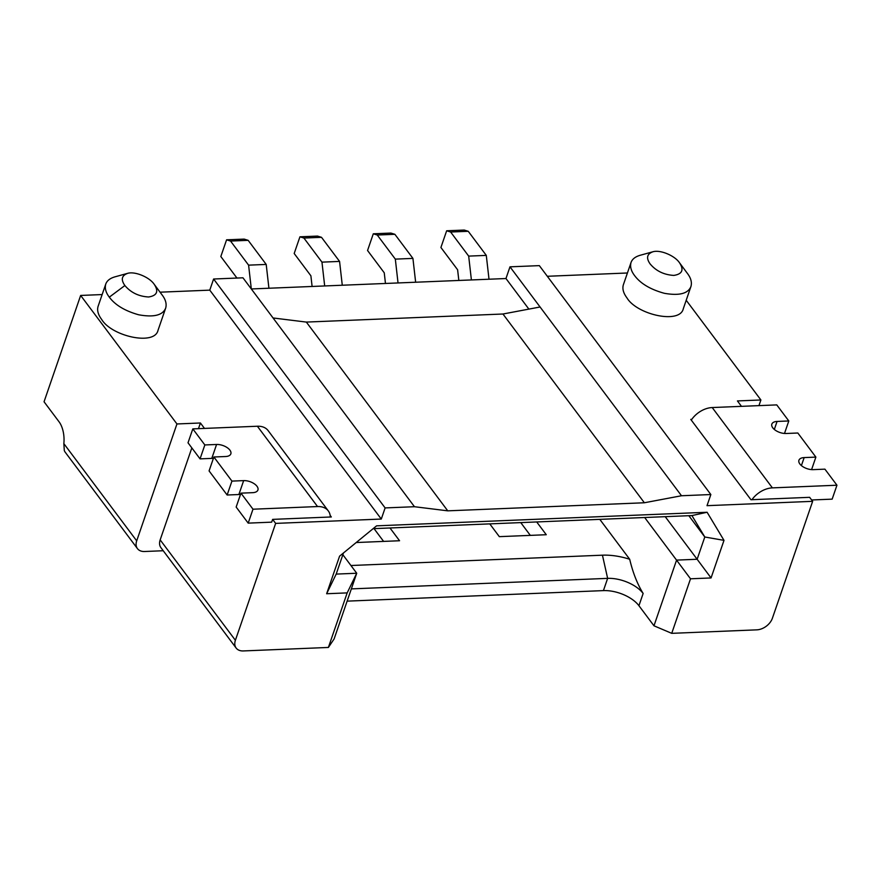 <?xml version="1.0" encoding="UTF-8"?>
<svg xmlns="http://www.w3.org/2000/svg" width="881" height="881" viewBox="0 0 881 881"><rect width="100%" height="100%" fill="white"/><g stroke="black" fill="none" stroke-linecap="round" stroke-linejoin="round"><path stroke-width="1.32" d="M342.863 554.733L356.728 573.245L336.19 574.093L343.458 552.971M741.483 406.35L737.43 400.932L760.898 399.974L686.211 300.278M760.898 399.974L758.948 405.634M811.632 499.979L832.16 499.142L836.95 485.222L824.913 469.155L813.174 469.639A10.308 5.308 -161 0 1 799.86 463.979A10.308 5.308 -161 0 1 798.924 460.267A10.308 5.308 -161 0 1 804.155 457.591L801.402 465.586M644.683 517.521L690.517 578.795L671.729 633.34L756.823 629.849A13.733 9.383 -36.8 0 0 772.395 618.231L812.645 501.333L707.014 505.672L710.846 494.538L539.337 265.633L509.989 266.833L681.498 495.75L644.363 502.765L447.757 510.837L414.466 506.718L385.118 507.919L213.609 279.013L242.958 277.801L273.044 317.964L306.335 322.083L447.757 510.837M373.126 528.666L691.926 515.572L704.8 537.003L688.843 515.704M691.926 515.572L707.102 512.257L723.995 540.361L704.8 537.003L697.135 559.259L665.221 516.673M347.125 601.139L603.419 590.611A27.476 14.151 19 0 1 638.934 605.71L653.977 625.796L676.586 560.107L697.135 559.259L711.055 577.947L690.517 578.795M638.934 605.71L643.141 593.464C637.348 584.059 632.866 572.65 629.695 559.259L599.796 519.361M812.645 501.333L809.639 497.325L751.956 499.692A20.604 14.063 -36.8 0 1 772.395 487.876L712.211 407.551L776.767 404.897L788.803 420.964L784.497 433.463M489.01 279.222L486.29 255.391L468.24 231.296L450.632 232.011L446.667 230.778L440.907 247.484L457.613 269.773L458.836 280.455M486.29 255.391L468.681 256.107L450.632 232.011M415.645 282.228L412.925 258.397L395.327 259.124L377.266 235.029L373.302 233.795L367.553 250.501L384.248 272.791L385.471 283.473M398.036 282.955L395.327 259.124M412.925 258.397L394.875 234.302L377.266 235.029M394.875 234.302L390.911 233.069L373.302 233.795M468.24 231.296L464.265 230.062L446.667 230.778M723.995 540.361L711.055 577.947M653.977 625.796L671.729 633.34M160.056 292.184L209.777 290.146L381.286 519.052L275.643 523.391L235.392 640.289A13.733 9.383 143.2 0 0 236.141 648.042A13.733 9.383 143.2 0 0 243.299 650.938L328.393 647.447L334.119 638.934L356.728 573.245L347.18 592.891L326.642 593.739L336.19 574.093M235.392 640.289L160.166 539.888A13.733 9.383 143.2 0 0 160.915 547.641L236.141 648.042M710.846 494.538L681.498 495.75M351.343 588.893L607.637 578.365A27.476 14.151 19 0 1 643.141 593.464M530.329 535.384L520.759 522.609M489.759 523.876L499.329 536.65L546.275 534.723L536.705 521.948M509.989 266.833L505.969 278.528L528.875 309.11M471.401 279.949L468.681 256.107M679.493 262.758L687.477 273.517L679.493 262.758C674.868 255.743 660.486 249.576 652.986 251.746C646.94 253.926 645.982 257.979 650.101 263.893C656.015 270.963 663.911 274.806 673.811 275.412C682.235 274.112 684.141 269.916 679.548 262.824M652.986 251.746L640.157 255.281C635.267 256.712 632.228 259.113 631.038 262.483C629.893 266.58 631.049 270.908 634.507 275.478L634.584 275.577C640.542 283.594 650.475 289.497 664.384 293.307C679.24 295.906 688.094 293.637 690.946 286.501C692.092 282.405 690.935 278.077 687.477 273.517M631.038 262.483L623.374 284.75C622.173 288.715 623.352 293.087 626.92 297.844C636.908 314.715 679.901 324.362 683.282 308.768L690.946 286.501M629.695 559.259A48.081 24.756 19 0 0 602.439 555.184L607.637 578.365L603.419 590.611M540.075 306.995L502.952 314.01L306.335 322.083M198.467 428.662L200.416 422.99L176.949 423.959L136.698 540.857A13.733 9.383 143.2 0 0 137.436 548.61A13.733 9.383 143.2 0 0 144.594 551.506L163.238 550.735M227.133 495.012L231.934 481.103L213.874 456.997L209.083 470.917L227.133 495.012L238.872 494.527A10.308 5.308 -161 0 1 240.469 494.56M811.588 469.617L815.883 457.107L797.834 433.012L786.094 433.496A10.308 5.308 19 0 1 772.78 427.836A10.308 5.308 19 0 1 771.844 424.113A10.308 5.308 19 0 1 777.064 421.448L788.803 420.964M815.883 457.107L804.155 457.591M707.102 512.257L376.594 525.836L339.581 556.153L326.642 593.739M836.95 485.222L772.395 487.876M627.426 272.989L547.31 276.282M751.956 499.692L750.953 499.725L690.77 419.411L691.783 419.367A20.604 14.063 -36.8 0 1 712.211 407.551M240.954 493.151L252.99 509.207L248.2 523.127L236.163 507.06L240.954 493.151L252.693 492.666A10.308 5.308 19 0 0 257.924 489.99A10.308 5.308 19 0 0 256.988 486.279A10.308 5.308 19 0 0 243.663 480.619L238.872 494.527M502.952 314.01L644.363 502.765M691.288 420.094A20.604 14.063 -36.8 0 1 691.783 419.367M347.18 592.891L328.393 647.447M389.986 527.983L399.556 540.747L356.21 542.531M350.946 565.514L602.439 555.184M213.874 456.997L225.613 456.523A10.308 5.308 -161 0 0 230.844 453.847A10.308 5.308 -161 0 0 229.908 450.136A10.308 5.308 -161 0 0 216.583 444.476L204.844 444.949L200.053 458.869L188.016 442.802L192.818 428.893L257.373 426.239A20.604 14.063 143.2 0 1 268.11 430.578L328.294 510.903A20.604 14.063 143.2 0 0 317.545 506.553L257.373 426.239M204.844 444.949L192.818 428.893M231.934 481.103L243.663 480.619M176.949 423.959L80.656 295.443L44.05 401.769L59.093 421.845A20.604 10.682 -92.4 0 1 63.85 443.628L64.302 450.51A13.733 9.383 143.2 0 0 65.227 452.228L137.436 548.61M275.643 523.391L272.636 519.383L271.678 522.158L248.2 523.127M272.636 519.383L330.32 517.004A20.604 14.063 143.2 0 0 328.294 510.903M252.99 509.207L317.545 506.553M381.286 519.052L385.118 507.919M209.777 290.146L213.609 279.013M273.044 317.964L414.466 506.718M80.656 295.443L102.152 294.562M236.956 278.055L220.823 256.525L226.582 239.819L230.547 241.053L248.596 265.148L251.316 288.957L505.969 278.528M324.682 285.973L321.961 262.142L303.912 238.046L299.936 236.813L294.188 253.508L310.894 275.797L312.105 286.49M342.28 285.246L339.57 261.415L321.51 237.319L317.545 236.086L299.936 236.813M321.961 262.142L339.57 261.415M303.912 238.046L321.51 237.319M230.547 241.053L248.156 240.337L244.18 239.103L226.582 239.819M268.925 288.263L266.205 264.432L248.156 240.337M248.596 265.148L266.205 264.432M374.04 528.633L383.609 541.408M200.053 458.869L211.792 458.384A10.308 5.308 19 0 1 213.389 458.417M160.166 539.888L191.838 447.9M204.48 428.408L200.416 422.99M330.32 517.004L331.322 516.971L330.166 515.429M162.06 294.882L162.214 295.091C165.672 299.65 166.828 303.978 165.683 308.075L158.007 330.342C154.627 345.947 111.645 336.289 101.645 319.418C98.088 314.66 96.899 310.299 98.099 306.324L105.764 284.067C106.964 280.698 110.004 278.297 114.882 276.865L127.712 273.319C135.145 271.161 149.517 277.273 154.175 284.266L154.285 284.409C158.866 291.457 156.983 295.642 148.625 296.985C138.769 296.423 130.862 292.613 124.882 285.532C120.708 279.585 121.644 275.522 127.712 273.319M165.683 308.075C162.765 315.31 153.746 317.534 138.625 314.77C124.948 310.916 115.18 305.046 109.31 297.15L109.31 297.15C105.797 292.558 104.619 288.197 105.764 284.067M777.064 421.448L774.322 429.443M136.698 540.857L63.85 443.628M216.583 444.476L211.792 458.384M124.882 285.532L109.31 297.15M154.285 284.409L162.214 295.091"/></g></svg>
